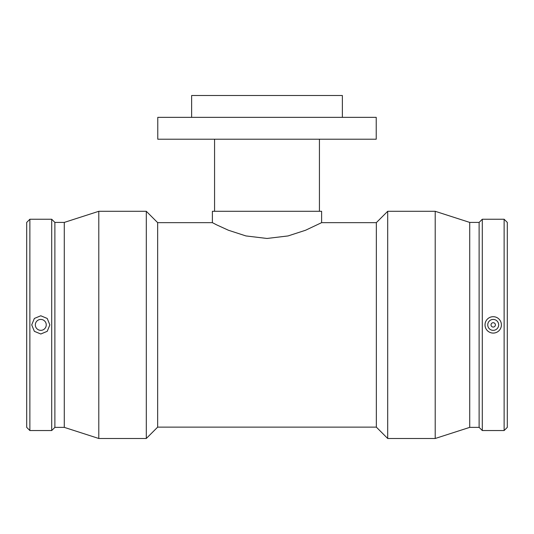 <?xml version="1.0" encoding="UTF-8"?>
<svg xmlns="http://www.w3.org/2000/svg" width="534" height="534" viewBox="0 0 534 534"><rect width="100%" height="100%" fill="white"/><g stroke="black" fill="none" stroke-linecap="round" stroke-linejoin="round"><path stroke-width="0.8" d="M491.026 324.892A2.183 2.183 0 0 1 494.304 322.997A2.183 2.183 0 0 1 494.304 326.781A2.183 2.183 0 0 1 491.026 324.892M487.749 324.892A5.46 5.46 0 0 1 495.939 320.16A5.46 5.46 0 0 1 495.939 329.618A5.46 5.46 0 0 1 487.749 324.892M501.399 324.892A8.19 8.19 0 0 0 493.209 316.695A8.19 8.19 0 0 0 485.019 324.892A8.19 8.19 0 0 0 493.209 333.082A8.19 8.19 0 0 0 501.399 324.892M191.633 117.36L191.633 95.513L342.367 95.513L342.367 117.36M157.77 117.36L376.23 117.36L376.23 139.207L157.77 139.207L157.77 117.36M214.568 211.297L214.568 139.207M212.385 211.297L321.615 211.297L321.615 222.651L305.561 230.247L288.066 235.935L267 238.464L245.934 235.935L228.439 230.247L216.644 224.861L212.385 222.651L212.385 211.297M321.615 222.651L376.336 222.651L376.336 427.127L387.697 438.487L435.21 438.487L435.21 211.297L387.697 211.297L387.697 438.487M212.385 222.651L157.663 222.651L157.663 427.127L376.336 427.127M157.663 222.651L146.303 211.297L146.303 438.487L157.663 427.127M64.274 222.418L64.274 427.367L54.882 427.367L54.882 222.418L64.274 222.418L98.79 211.297L98.79 438.487L146.303 438.487M54.882 222.418L51.711 219.247L51.711 430.537L54.882 427.367M29.871 430.537L26.7 427.367L26.7 222.418L29.871 219.247L29.871 430.537L51.711 430.537M31.713 324.892L34.363 318.451L40.791 315.774L47.212 318.451L49.869 324.892L47.212 331.327L40.791 334.004L34.363 331.327L31.713 324.892M46.251 324.892A5.46 5.46 0 0 1 38.061 329.618A5.46 5.46 0 0 1 38.061 320.16A5.46 5.46 0 0 1 46.251 324.892M435.21 211.297L469.726 222.418L469.726 427.367L435.21 438.487M469.726 222.418L479.118 222.418L479.118 427.367L482.289 430.537L504.129 430.537L504.129 219.247L482.289 219.247L482.289 430.537M504.129 219.247L507.3 222.418L507.3 427.367L504.129 430.537M319.432 211.297L319.432 139.207M98.79 211.297L146.303 211.297M64.274 427.367L98.79 438.487M29.871 219.247L51.711 219.247M376.336 222.651L387.697 211.297M469.726 427.367L479.118 427.367M479.118 222.418L482.289 219.247"/></g></svg>

